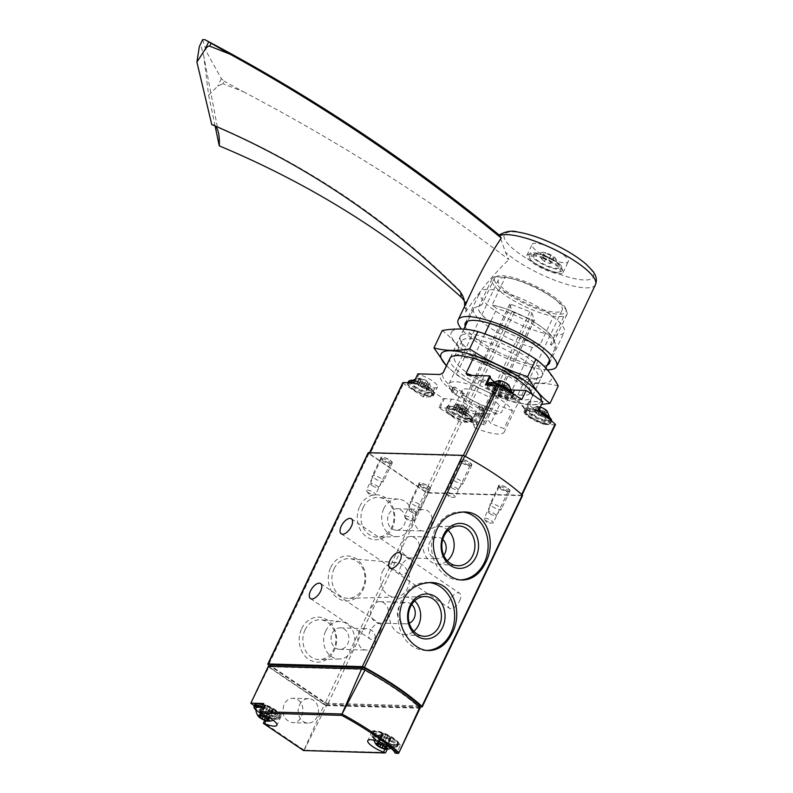 <?xml version="1.0" encoding="UTF-8"?>
<svg xmlns="http://www.w3.org/2000/svg" width="793" height="793" viewBox="0 0 793 793"><rect width="100%" height="100%" fill="white"/><g stroke="black" fill="none" stroke-linecap="round" stroke-linejoin="round"><path stroke-width="0.59" stroke-dasharray="3.96 2.97" d="M303.977 750.515L326.547 705.562A2.062 0.535 25.4 0 1 324.287 704.67L303.749 750.664M420.171 707.961A4.124 1.071 25.4 0 1 419.626 708.208L398.869 752.825L396.787 752.765L400.743 744.706L398.919 743.487L394.646 752.488M250.915 703.371L268.817 667.111A2.062 0.535 25.4 0 1 268.282 666.388M398.919 743.487A14.849 3.856 25.4 0 0 385.705 733.852A14.849 3.856 25.4 0 0 372.036 731.612A14.849 3.856 25.4 0 0 387.797 743.17L389.561 744.389L387.242 749.236M326.547 705.562L419.626 708.208M389.561 744.389L400.743 744.706M297.881 699.773C306.97 705.245 302.728 723.543 292.577 722.661C284.132 720.431 281.297 714.374 284.053 704.471C286.154 700.368 289.187 698.286 293.172 698.217L297.881 699.773M303.997 750L263.673 722.691L267.519 714.463L268.886 714.642L265.962 720.787M254.236 705.621L267.548 714.632M268.817 667.111L324.287 704.67M395.34 753.152L396.787 752.765M419.943 705.78A2.062 0.535 25.4 0 1 419.566 705.909L327.39 703.292A2.062 0.535 25.4 0 1 324.763 702.251L271.166 665.961A2.062 0.535 25.4 0 1 270.453 665.109M326.538 705.086A2.062 0.535 25.4 0 1 323.911 704.045L270.314 667.765A2.062 0.535 25.4 0 1 269.6 666.913A2.062 0.535 25.4 0 1 269.967 666.784L362.143 669.401A2.062 0.535 25.4 0 1 364.265 670.135A121.706 31.601 25.4 0 1 418.773 707.039A2.062 0.535 25.4 0 1 419.091 707.584A2.062 0.535 25.4 0 1 418.714 707.703L326.538 705.086L327.39 703.292M268.886 714.642A14.849 3.856 25.4 0 0 281.138 716.287A14.849 3.856 25.4 0 0 265.377 704.719L263.613 703.51M256.189 703.827A13.203 3.43 -154.6 0 0 262.275 710.905A13.203 3.43 -154.6 0 0 277.243 716.366A13.203 3.43 -154.6 0 0 277.272 711.797A13.203 3.43 -154.6 0 0 263.177 704.452L269.174 706.781L276.836 711.38L279.632 714.206L280.048 716.654A14.026 3.638 -154.6 0 0 262.939 704.947M394.983 744.429A13.203 3.43 -154.6 0 0 387.034 734.933A13.203 3.43 -154.6 0 0 374.346 734.576A13.203 3.43 -154.6 0 0 394.983 744.429M299.496 704.908A12.222 10.17 -88.4 0 1 308.655 698.663A12.222 10.17 -88.4 0 1 318.479 711.162A12.222 10.17 -88.4 0 1 307.962 723.097A12.222 10.17 -88.4 0 1 299.496 704.908M419.507 706.87L327.737 704.263A2.062 0.535 25.4 0 1 325.11 703.222L270.056 665.951M522.567 495.556A2.062 0.535 25.4 0 1 522.19 495.675L428.051 493.008A2.062 0.535 25.4 0 1 425.415 491.967L368.854 453.665A2.062 0.535 25.4 0 1 368.13 452.813M330.74 567.451A22.501 18.725 -88.4 0 1 363.174 566.945A22.501 18.725 -88.4 0 1 347.027 600.945A22.501 18.725 -88.4 0 1 330.74 567.451M301.687 628.631A22.501 18.725 -88.4 0 1 334.121 628.125A22.501 18.725 -88.4 0 1 317.973 662.125A22.501 18.725 -88.4 0 1 301.687 628.631M359.794 506.271A22.501 18.725 -88.4 0 1 392.218 505.756A22.501 18.725 -88.4 0 1 376.08 539.765A22.501 18.725 -88.4 0 1 359.794 506.271M459.583 600.955A9.08 4.451 -55.9 0 0 459.633 593.293A9.08 4.451 -55.9 0 0 450.86 598.318A9.08 4.451 -55.9 0 0 449.462 608.33A9.08 4.451 -55.9 0 0 459.583 600.955M380.134 631.525A9.08 4.451 -55.9 0 0 380.184 623.863A9.08 4.451 -55.9 0 0 371.411 628.889A9.08 4.451 -55.9 0 0 370.014 638.9A9.08 4.451 -55.9 0 0 380.134 631.525M410.893 566.747A9.08 4.451 -55.9 0 0 410.952 559.085A9.08 4.451 -55.9 0 0 402.17 564.11A9.08 4.451 -55.9 0 0 400.772 574.112A9.08 4.451 -55.9 0 0 410.893 566.747M470.408 465.432A6.185 1.606 -154.6 0 0 471.141 465.352A6.185 1.606 -154.6 0 0 466.631 460.961A6.185 1.606 -154.6 0 0 460.376 460.237A6.185 1.606 -154.6 0 0 464.539 463.499A6.185 1.606 -154.6 0 0 470.408 465.432M390.78 463.171A6.185 1.606 -154.6 0 0 391.514 463.092A6.185 1.606 -154.6 0 0 387.004 458.691A6.185 1.606 -154.6 0 0 380.749 457.977A6.185 1.606 -154.6 0 0 384.912 461.239A6.185 1.606 -154.6 0 0 390.78 463.171M508.521 491.234A6.185 1.606 -154.6 0 0 509.255 491.154A6.185 1.606 -154.6 0 0 504.744 486.763A6.185 1.606 -154.6 0 0 498.48 486.04A6.185 1.606 -154.6 0 0 502.643 489.301A6.185 1.606 -154.6 0 0 508.521 491.234M428.894 488.974A6.185 1.606 -154.6 0 0 429.628 488.894A6.185 1.606 -154.6 0 0 425.117 484.493A6.185 1.606 -154.6 0 0 418.853 483.78A6.185 1.606 -154.6 0 0 423.016 487.041A6.185 1.606 -154.6 0 0 428.894 488.974M255.861 708.159A11.528 2.994 -154.6 0 0 262.889 714.384A11.528 2.994 -154.6 0 0 274.665 718.428A11.528 2.994 -154.6 0 0 276.569 717.992A11.528 2.994 -154.6 0 0 272.822 713.026A11.528 2.994 -154.6 0 0 261.601 707.792M392.406 746.491A11.528 2.994 -154.6 0 0 394.309 746.054A11.528 2.994 -154.6 0 0 385.368 738.154A11.528 2.994 -154.6 0 0 373.602 736.221A11.528 2.994 -154.6 0 0 380.62 742.456A11.528 2.994 -154.6 0 0 392.406 746.491M271.503 710.508L272.762 710.548A2.062 0.535 25.4 0 1 272.366 709.933A2.062 0.535 25.4 0 1 273.119 709.854L272.326 708.922A2.062 0.535 25.4 0 1 270.185 707.465L268.143 706.494A2.062 0.535 25.4 0 1 265.635 705.72L264.386 705.691A2.062 0.535 25.4 0 1 264.783 706.305A2.062 0.535 25.4 0 1 264.029 706.375L264.812 707.316A2.062 0.535 25.4 0 1 266.963 708.764L269.005 709.745A2.062 0.535 25.4 0 1 271.503 710.508L267.489 718.973M389.244 738.57L390.493 738.61A2.062 0.535 25.4 0 1 390.097 737.996A2.062 0.535 25.4 0 1 390.85 737.916L390.067 736.984A2.062 0.535 25.4 0 1 387.916 735.527L385.884 734.556A2.062 0.535 25.4 0 1 383.376 733.783L382.127 733.753A2.062 0.535 25.4 0 1 382.523 734.368A2.062 0.535 25.4 0 1 381.77 734.437L382.553 735.379A2.062 0.535 25.4 0 1 384.704 736.826L386.736 737.807A2.062 0.535 25.4 0 1 389.244 738.57L385.22 747.036M462.418 511.981A34.04 28.32 91.6 0 0 460.792 511.881A34.04 28.32 91.6 0 0 431.521 545.098A34.04 28.32 91.6 0 0 458.86 579.921A34.04 28.32 91.6 0 0 460.604 579.911M428.924 582.528A34.04 28.32 91.6 0 0 427.298 582.419A34.04 28.32 91.6 0 0 398.027 615.636A34.04 28.32 91.6 0 0 425.365 650.468A34.04 28.32 91.6 0 0 427.11 650.448M448.134 530.368A18.764 15.612 91.6 0 0 438.351 526.542A18.764 15.612 91.6 0 0 422.937 544.86A18.764 15.612 91.6 0 0 437.28 564.021A18.764 15.612 91.6 0 0 447.272 560.75M442.762 539.478A10.725 8.921 91.6 0 0 437.567 537.277A10.725 8.921 91.6 0 0 428.349 547.745A10.725 8.921 91.6 0 0 436.963 558.718A10.725 8.921 91.6 0 0 443.733 555.308M414.64 600.906A18.764 15.612 91.6 0 0 404.856 597.079A18.764 15.612 91.6 0 0 389.442 615.398A18.764 15.612 91.6 0 0 403.786 634.559A18.764 15.612 91.6 0 0 413.777 631.287M411.716 604.514A10.725 8.921 91.6 0 0 406.64 602.422A10.725 8.921 91.6 0 0 397.412 612.89A10.725 8.921 91.6 0 0 406.026 623.863A10.725 8.921 91.6 0 0 409.277 623.229M418.238 552.483A10.725 8.921 91.6 0 0 410.794 536.514A10.725 8.921 91.6 0 0 401.575 546.982A10.725 8.921 91.6 0 0 410.189 557.965A10.725 8.921 91.6 0 0 418.238 552.483M387.301 617.618A10.725 8.921 91.6 0 0 379.867 601.659A10.725 8.921 91.6 0 0 370.638 612.127A10.725 8.921 91.6 0 0 379.262 623.1A10.725 8.921 91.6 0 0 387.301 617.618M383.762 508.7A18.764 15.612 -88.4 0 1 398.572 499.144A18.764 15.612 -88.4 0 1 412.915 518.305A18.764 15.612 -88.4 0 1 397.511 536.623A18.764 15.612 -88.4 0 1 383.842 527.543A18.764 15.612 -88.4 0 1 383.762 508.7M388.798 514.241A10.725 8.921 -88.4 0 1 396.847 508.759A10.725 8.921 -88.4 0 1 404.281 524.728A10.725 8.921 -88.4 0 1 396.232 530.21A10.725 8.921 -88.4 0 1 388.798 514.241M363.135 507.589A19.884 16.544 -88.4 0 1 378.816 497.469A19.884 16.544 -88.4 0 1 394.022 517.77A19.884 16.544 -88.4 0 1 377.696 537.178A19.884 16.544 -88.4 0 1 363.214 527.553A19.884 16.544 -88.4 0 1 363.135 507.589M325.665 631.059A18.764 15.612 -88.4 0 1 340.465 621.514A18.764 15.612 -88.4 0 1 354.818 640.675A18.764 15.612 -88.4 0 1 339.404 658.993A18.764 15.612 -88.4 0 1 325.745 649.903A18.764 15.612 -88.4 0 1 325.665 631.059M332.237 633.369A10.725 8.921 -88.4 0 1 340.276 627.887A10.725 8.921 -88.4 0 1 347.721 643.857A10.725 8.921 -88.4 0 1 339.672 649.338A10.725 8.921 -88.4 0 1 332.237 633.369M305.027 629.949A19.884 16.544 -88.4 0 1 320.719 619.839A19.884 16.544 -88.4 0 1 335.915 640.139A19.884 16.544 -88.4 0 1 319.589 659.548A19.884 16.544 -88.4 0 1 305.117 649.923A19.884 16.544 -88.4 0 1 305.027 629.949M382.573 571.376A17.258 14.363 -88.4 0 1 396.193 562.594A17.258 14.363 -88.4 0 1 409.386 580.218A17.258 14.363 -88.4 0 1 395.211 597.06A17.258 14.363 -88.4 0 1 382.642 588.703A17.258 14.363 -88.4 0 1 382.573 571.376M334.081 568.769A19.884 16.544 -88.4 0 1 349.772 558.649A19.884 16.544 -88.4 0 1 364.968 578.959A19.884 16.544 -88.4 0 1 348.642 598.358A19.884 16.544 -88.4 0 1 334.17 588.733A19.884 16.544 -88.4 0 1 334.081 568.769M431.055 525.491A10.725 8.921 91.6 0 0 423.611 509.522A10.725 8.921 91.6 0 0 414.392 519.99A10.725 8.921 91.6 0 0 423.006 530.963A10.725 8.921 91.6 0 0 431.055 525.491M374.484 644.61A10.725 8.921 91.6 0 0 367.05 628.651A10.725 8.921 91.6 0 0 357.821 639.118A10.725 8.921 91.6 0 0 366.445 650.091A10.725 8.921 91.6 0 0 374.484 644.61M427.625 489.4A5.075 1.318 -154.6 0 0 428.23 489.34A5.075 1.318 -154.6 0 0 428.547 489.103A5.075 1.318 -154.6 0 0 424.533 485.732A5.075 1.318 -154.6 0 0 419.378 484.751A5.075 1.318 -154.6 0 0 419.398 485.147A5.075 1.318 -154.6 0 0 422.808 487.824A5.075 1.318 -154.6 0 0 427.625 489.4M412.707 520.823A5.075 1.318 -154.6 0 0 412.836 520.823A5.075 1.318 -154.6 0 0 413.629 520.515A5.075 1.318 -154.6 0 0 410.794 517.77A5.075 1.318 -154.6 0 0 405.382 515.866A5.075 1.318 -154.6 0 0 404.46 516.164A5.075 1.318 -154.6 0 0 404.727 516.967A5.075 1.318 -154.6 0 0 408.375 519.474A5.075 1.318 -154.6 0 0 412.707 520.823M507.252 491.66A5.075 1.318 -154.6 0 0 507.857 491.601A5.075 1.318 -154.6 0 0 508.174 491.363A5.075 1.318 -154.6 0 0 504.16 487.992A5.075 1.318 -154.6 0 0 499.005 487.011A5.075 1.318 -154.6 0 0 499.025 487.408A5.075 1.318 -154.6 0 0 502.435 490.084A5.075 1.318 -154.6 0 0 507.252 491.66M492.334 523.083A5.075 1.318 -154.6 0 0 492.463 523.083A5.075 1.318 -154.6 0 0 493.256 522.775A5.075 1.318 -154.6 0 0 490.421 520.03A5.075 1.318 -154.6 0 0 485.009 518.126A5.075 1.318 -154.6 0 0 484.087 518.424A5.075 1.318 -154.6 0 0 484.354 519.227A5.075 1.318 -154.6 0 0 488.002 521.735A5.075 1.318 -154.6 0 0 492.334 523.083M389.512 463.598A5.075 1.318 -154.6 0 0 390.116 463.538A5.075 1.318 -154.6 0 0 390.434 463.3A5.075 1.318 -154.6 0 0 386.419 459.93A5.075 1.318 -154.6 0 0 381.274 458.949A5.075 1.318 -154.6 0 0 381.294 459.345A5.075 1.318 -154.6 0 0 384.704 462.022A5.075 1.318 -154.6 0 0 389.512 463.598M374.593 495.02A5.075 1.318 -154.6 0 0 374.732 495.02A5.075 1.318 -154.6 0 0 375.515 494.713A5.075 1.318 -154.6 0 0 372.69 491.967A5.075 1.318 -154.6 0 0 367.278 490.064A5.075 1.318 -154.6 0 0 366.356 490.361A5.075 1.318 -154.6 0 0 366.624 491.164A5.075 1.318 -154.6 0 0 370.262 493.672A5.075 1.318 -154.6 0 0 374.593 495.02M469.139 465.858A5.075 1.318 -154.6 0 0 469.743 465.798A5.075 1.318 -154.6 0 0 470.061 465.56A5.075 1.318 -154.6 0 0 466.046 462.19A5.075 1.318 -154.6 0 0 460.902 461.209A5.075 1.318 -154.6 0 0 460.911 461.605A5.075 1.318 -154.6 0 0 464.331 464.282A5.075 1.318 -154.6 0 0 469.139 465.858M454.22 497.28A5.075 1.318 -154.6 0 0 454.359 497.28A5.075 1.318 -154.6 0 0 455.142 496.973A5.075 1.318 -154.6 0 0 452.317 494.227A5.075 1.318 -154.6 0 0 446.905 492.324A5.075 1.318 -154.6 0 0 445.983 492.622A5.075 1.318 -154.6 0 0 446.241 493.424A5.075 1.318 -154.6 0 0 449.889 495.932A5.075 1.318 -154.6 0 0 454.22 497.28M464.361 393.457L462.963 393.417A4.124 1.071 25.4 0 1 457.7 391.336L454.419 389.125A4.124 1.071 25.4 0 1 452.981 387.42A4.124 1.071 25.4 0 1 453.735 387.172L455.132 387.212A45.379 11.786 25.4 0 0 464.361 393.457L463.499 395.261L461.258 397.015A4.124 1.071 25.4 0 1 455.985 394.934L452.714 392.723A4.124 1.071 25.4 0 1 451.276 391.018A4.124 1.071 25.4 0 1 452.02 390.771L454.27 389.006A45.379 11.786 -154.6 0 1 442.811 373.374A45.379 11.786 -154.6 0 1 443.198 372.76M452.268 390.78A47.441 12.321 25.4 0 1 440.006 374.494M455.132 387.212L454.27 389.006M565.746 308.745A39.402 10.23 -154.6 0 0 534.68 285.708A39.402 10.23 -154.6 0 0 497.191 276.192A39.402 10.23 -154.6 0 0 508.442 294.332A39.402 10.23 -154.6 0 0 548.498 312.571A39.402 10.23 -154.6 0 0 565.746 308.745L566.747 311.262A41.464 10.765 -154.6 0 1 566.886 314.534A41.464 10.765 -154.6 0 1 563.714 316.645L553.514 316.357L540.231 344.34L532.321 347.473A45.379 11.786 -154.6 0 1 490.421 328.005A45.379 11.786 -154.6 0 1 473.58 308.576A45.379 11.786 -154.6 0 1 473.966 307.962L467.701 321.165M463.905 329.164L450.374 357.643M532.321 347.473L501.553 412.271L498.361 414.005L476.236 413.381L475.582 412.826A14.849 3.856 25.4 0 1 475.582 412.826A14.849 3.856 25.4 0 0 467.315 404.727A14.849 3.856 25.4 0 0 451.475 399.157L443.218 398.532L427.734 388.055L434.802 387.866A14.849 3.856 25.4 0 0 437.498 386.984A14.849 3.856 25.4 0 0 418.863 374.425L417.871 373.87M463.499 395.261A45.379 11.786 -154.6 0 0 501.553 412.271M461.496 397.025A47.441 12.321 -154.6 0 0 498.361 414.005M566.747 311.262A41.464 10.765 -154.6 0 0 542.888 291.566A41.464 10.765 -154.6 0 0 505.359 277.144L492.066 305.127L496.834 308.616L489.806 323.405M563.714 316.645L550.421 344.628A41.464 10.765 -154.6 0 0 553.603 342.517A41.464 10.765 -154.6 0 0 534.264 322.255A41.464 10.765 -154.6 0 0 492.066 305.127M553.573 339.295L555.417 343.934A45.379 11.786 -154.6 0 1 555.566 347.512A45.379 11.786 -154.6 0 1 555.189 348.127L550.729 344.638A41.583 10.795 -154.6 0 0 553.573 339.295A41.583 10.795 -154.6 0 0 529.873 319.658A41.583 10.795 -154.6 0 0 492.364 305.127M555.417 343.934A45.379 11.786 -154.6 0 0 496.834 308.616M484.82 333.903L473.243 358.297M555.189 348.127L524.411 412.925A45.379 11.786 -154.6 0 0 524.797 412.31A45.379 11.786 -154.6 0 0 524.649 408.732A45.379 11.786 -154.6 0 0 472.37 375.416M467.543 375.277A47.441 12.321 25.4 0 1 525.65 411.25A47.441 12.321 25.4 0 1 525.898 414.789L524.411 412.925M413.599 382.86L414.59 383.425A14.849 3.856 25.4 0 1 433.226 395.975A14.849 3.856 25.4 0 1 430.53 396.867L423.462 397.045L403.508 383.544A2.062 0.535 25.4 0 1 402.794 382.692M370.014 454.082A2.062 0.535 25.4 0 1 369.3 453.229A2.062 0.535 25.4 0 1 369.677 453.11L463.211 455.767A2.062 0.535 25.4 0 1 465.313 456.481A122.528 31.809 25.4 0 1 521.635 494.614A2.062 0.535 25.4 0 1 521.943 495.149A2.062 0.535 25.4 0 1 521.566 495.278L428.032 492.622A2.062 0.535 25.4 0 1 425.395 491.581L370.014 454.082L403.508 383.544M473.966 307.962L481.876 304.829L495.159 276.846L505.359 277.144M481.212 304.928L481.569 304.819A41.583 10.795 -154.6 0 0 481.212 304.928A41.583 10.795 -154.6 0 0 493.444 324.327A41.583 10.795 -154.6 0 0 539.924 344.331M555.437 424.612A2.062 0.535 25.4 0 1 555.06 424.731L543.76 424.414L548.032 415.413L525.898 414.789M476.236 413.381L471.964 422.372L461.526 422.074A2.062 0.535 25.4 0 1 458.889 421.033L438.945 407.533L443.218 398.532M551.264 419.894A13.203 3.43 -154.6 0 1 544.781 420.558A13.203 3.43 -154.6 0 1 531.934 414.59A13.203 3.43 -154.6 0 1 527.771 408.682A13.203 3.43 -154.6 0 1 538.546 410.734L526.83 410.417A14.849 3.856 25.4 0 0 524.133 411.299A14.849 3.856 25.4 0 0 542.769 423.858L547.041 414.858A14.849 3.856 25.4 0 1 528.406 402.299A14.849 3.856 25.4 0 1 531.102 401.417L542.808 401.754M547.041 414.858L548.032 415.413M511.237 389.67A14.849 3.856 25.4 0 1 494.118 381.671M474.739 427.814A35.269 9.159 -154.6 0 0 504.308 431.907A35.269 9.159 -154.6 0 0 503.981 428.646L490.718 423.403A20.628 5.353 25.4 0 0 471.429 410.457A20.628 5.353 25.4 0 0 453.804 407.929A20.628 5.353 25.4 0 0 473.005 422.907L474.739 427.814L483.195 410.001A35.269 9.159 25.4 0 1 461.338 398.403A35.269 9.159 25.4 0 1 449.036 383.832A35.269 9.159 25.4 0 1 479.844 388.441A35.269 9.159 25.4 0 1 512.437 410.833L503.981 428.646M510.722 294.391A35.269 9.159 -154.6 0 0 542.69 309.637A35.269 9.159 -154.6 0 0 562.158 310.083A35.269 9.159 -154.6 0 0 534.214 286.679A35.269 9.159 -154.6 0 0 498.42 279.82A35.269 9.159 -154.6 0 0 510.722 294.391M469.724 462.517A6.185 1.606 25.4 0 1 471.875 465.075A6.185 1.606 25.4 0 1 468.465 464.995A6.185 1.606 25.4 0 1 462.854 462.319A6.185 1.606 25.4 0 1 460.693 459.762A6.185 1.606 25.4 0 1 464.113 459.841A6.185 1.606 25.4 0 1 469.724 462.517M390.097 460.257A6.185 1.606 25.4 0 1 392.248 462.815A6.185 1.606 25.4 0 1 388.838 462.735A6.185 1.606 25.4 0 1 383.227 460.059A6.185 1.606 25.4 0 1 381.066 457.502A6.185 1.606 25.4 0 1 384.486 457.581A6.185 1.606 25.4 0 1 390.097 460.257M507.827 488.319A6.185 1.606 25.4 0 1 509.988 490.877A6.185 1.606 25.4 0 1 506.568 490.798A6.185 1.606 25.4 0 1 500.968 488.121A6.185 1.606 25.4 0 1 498.807 485.564A6.185 1.606 25.4 0 1 502.217 485.643A6.185 1.606 25.4 0 1 507.827 488.319M428.2 486.059A6.185 1.606 25.4 0 1 430.361 488.617A6.185 1.606 25.4 0 1 426.941 488.538A6.185 1.606 25.4 0 1 421.341 485.861A6.185 1.606 25.4 0 1 419.18 483.304A6.185 1.606 25.4 0 1 422.6 483.383A6.185 1.606 25.4 0 1 428.2 486.059M495.159 276.846A41.464 10.765 -154.6 0 0 494.604 277.005A41.464 10.765 -154.6 0 0 491.977 278.967A41.464 10.765 -154.6 0 0 506.44 296.096A41.464 10.765 -154.6 0 0 553.514 316.357M481.876 304.829A41.464 10.765 -154.6 0 0 478.694 306.95A41.464 10.765 -154.6 0 0 498.034 327.202A41.464 10.765 -154.6 0 0 540.231 344.34M473.005 422.907L481.46 405.084L483.195 410.001M512.437 410.833L499.184 405.59L490.718 423.403M481.46 405.084A20.628 5.353 25.4 0 1 462.269 390.116A20.628 5.353 25.4 0 1 479.894 392.644A20.628 5.353 25.4 0 1 499.184 405.59M485.405 384.902L486.05 385.448L486.297 384.932L486.05 385.448A14.849 3.856 25.4 0 0 486.02 385.497L490.292 376.497M521.863 399.454L510.157 399.127A14.849 3.856 25.4 0 1 494.317 393.556A14.849 3.856 25.4 0 1 486.02 385.497M492.463 391.673A13.203 3.43 -154.6 0 0 511.693 397.571A13.203 3.43 -154.6 0 0 495.189 386.399A13.203 3.43 -154.6 0 0 492.463 391.673M542.769 423.858L543.76 424.414M530.567 417.475A13.203 3.43 -154.6 0 0 549.807 423.373A13.203 3.43 -154.6 0 0 533.302 412.201A13.203 3.43 -154.6 0 0 530.567 417.475M412.836 389.413A13.203 3.43 -154.6 0 0 432.066 395.31A13.203 3.43 -154.6 0 0 415.562 384.139A13.203 3.43 -154.6 0 0 412.836 389.413M471.964 422.372L471.31 421.826L475.582 412.826L471.339 421.777A14.849 3.856 25.4 0 1 471.31 421.826L475.582 412.836M450.939 415.215A13.203 3.43 -154.6 0 0 470.18 421.113A13.203 3.43 -154.6 0 0 453.675 409.941A13.203 3.43 -154.6 0 0 450.939 415.215M471.339 421.777A14.849 3.856 25.4 0 0 463.043 413.728A14.849 3.856 25.4 0 0 447.202 408.157L438.945 407.533M458.741 407.047A6.225 1.616 -154.6 0 0 465.57 410.04A6.225 1.616 -154.6 0 0 467.503 408.831A6.225 1.616 -154.6 0 0 462.884 405.679A6.225 1.616 -154.6 0 0 457.531 404.093A6.225 1.616 -154.6 0 0 458.741 407.047M457.918 404.777A2.022 0.525 -154.6 0 0 459.563 404.985A2.022 0.525 -154.6 0 0 459.553 404.826L461.437 405.401A2.022 0.525 -154.6 0 0 464.093 406.67L465.719 407.771A2.022 0.525 -154.6 0 0 465.57 407.87A2.022 0.525 -154.6 0 0 466.74 408.99L467.404 409.624L466.472 409.505A2.022 0.525 -154.6 0 0 464.827 409.297A2.022 0.525 -154.6 0 0 464.837 409.466L462.953 408.881A2.022 0.525 -154.6 0 0 460.297 407.612L458.671 406.512A2.022 0.525 -154.6 0 0 458.82 406.412A2.022 0.525 -154.6 0 0 457.65 405.292L456.986 404.658L457.918 404.777L455.697 409.456A2.022 0.525 25.4 0 0 457.343 409.664L459.563 404.985M453.229 412.36A11.548 3.003 -154.6 0 0 464.202 417.505A11.548 3.003 -154.6 0 0 470.14 417.177A11.548 3.003 -154.6 0 0 460.921 409.832A11.548 3.003 -154.6 0 0 449.393 407.324A11.548 3.003 -154.6 0 0 453.229 412.36M540.301 407.027A6.225 1.616 -154.6 0 0 537.158 406.363A6.225 1.616 -154.6 0 0 538.368 409.307A6.225 1.616 -154.6 0 0 545.197 412.301A6.225 1.616 -154.6 0 0 547.13 411.091M537.545 407.037A2.022 0.525 -154.6 0 0 539.19 407.245A2.022 0.525 -154.6 0 0 539.181 407.087L541.064 407.661A2.022 0.525 -154.6 0 0 543.72 408.93L545.346 410.031A2.022 0.525 -154.6 0 0 545.197 410.13A2.022 0.525 -154.6 0 0 546.367 411.25L547.031 411.894L546.099 411.765A2.022 0.525 -154.6 0 0 544.454 411.557A2.022 0.525 -154.6 0 0 544.464 411.726L542.571 411.141A2.022 0.525 -154.6 0 0 539.924 409.872L538.298 408.782A2.022 0.525 -154.6 0 0 538.447 408.673A2.022 0.525 -154.6 0 0 537.277 407.552L536.613 406.918L537.545 407.037L535.325 411.716A2.022 0.525 25.4 0 0 536.96 411.924L539.19 407.245M532.856 414.62A11.548 3.003 -154.6 0 0 543.829 419.765A11.548 3.003 -154.6 0 0 549.767 419.447A11.548 3.003 -154.6 0 0 540.548 412.092A11.548 3.003 -154.6 0 0 529.02 409.584A11.548 3.003 -154.6 0 0 532.856 414.62M420.627 381.245A6.225 1.616 -154.6 0 0 427.467 384.238A6.225 1.616 -154.6 0 0 429.39 383.029A6.225 1.616 -154.6 0 0 424.78 379.877A6.225 1.616 -154.6 0 0 419.428 378.291A6.225 1.616 -154.6 0 0 420.627 381.245M419.814 378.975A2.022 0.525 -154.6 0 0 421.45 379.183A2.022 0.525 -154.6 0 0 421.44 379.024L423.333 379.599A2.022 0.525 -154.6 0 0 425.99 380.868L427.605 381.968A2.022 0.525 -154.6 0 0 427.457 382.067A2.022 0.525 -154.6 0 0 428.626 383.188L429.3 383.822L428.359 383.703A2.022 0.525 -154.6 0 0 426.723 383.495A2.022 0.525 -154.6 0 0 426.733 383.663L424.84 383.078A2.022 0.525 -154.6 0 0 422.183 381.81L420.568 380.709A2.022 0.525 -154.6 0 0 420.716 380.61A2.022 0.525 -154.6 0 0 419.537 379.49L418.873 378.856L419.814 378.975L417.584 383.653A2.022 0.525 25.4 0 0 419.229 383.862L421.45 379.183M415.116 386.558A11.548 3.003 -154.6 0 0 426.089 391.702A11.548 3.003 -154.6 0 0 432.036 391.375A11.548 3.003 -154.6 0 0 422.808 384.03A11.548 3.003 -154.6 0 0 411.28 381.522A11.548 3.003 -154.6 0 0 415.116 386.558M499.055 380.561A6.225 1.616 -154.6 0 0 500.254 383.505A6.225 1.616 -154.6 0 0 507.094 386.498A6.225 1.616 -154.6 0 0 509.017 385.289M499.441 381.235A2.022 0.525 -154.6 0 0 501.077 381.443A2.022 0.525 -154.6 0 0 501.067 381.284L502.96 381.859A2.022 0.525 -154.6 0 0 505.607 383.128L507.233 384.228A2.022 0.525 -154.6 0 0 507.084 384.327A2.022 0.525 -154.6 0 0 508.254 385.448L508.928 386.092L507.986 385.963A2.022 0.525 -154.6 0 0 506.35 385.755A2.022 0.525 -154.6 0 0 506.36 385.923L504.467 385.339A2.022 0.525 -154.6 0 0 501.81 384.07L500.195 382.979A2.022 0.525 -154.6 0 0 500.333 382.87A2.022 0.525 -154.6 0 0 499.164 381.75L498.5 381.116L499.441 381.235L497.211 385.913A2.022 0.525 25.4 0 0 498.856 386.122L501.077 381.443M494.743 388.818A11.548 3.003 -154.6 0 0 505.716 393.962A11.548 3.003 -154.6 0 0 511.663 393.645A11.548 3.003 -154.6 0 0 502.435 386.29A11.548 3.003 -154.6 0 0 490.907 383.782A11.548 3.003 -154.6 0 0 494.743 388.818M455.697 409.456L454.766 409.337L455.43 409.971A2.022 0.525 25.4 0 1 456.599 411.091A2.022 0.525 25.4 0 1 456.451 411.19L458.076 412.291A2.022 0.525 25.4 0 1 460.723 413.559L462.616 414.144A2.022 0.525 25.4 0 1 462.606 413.976A2.022 0.525 25.4 0 1 464.252 414.184L465.184 414.303L464.52 413.668A2.022 0.525 25.4 0 1 463.35 412.548A2.022 0.525 25.4 0 1 463.499 412.449L461.873 411.349A2.022 0.525 25.4 0 1 459.216 410.08L457.333 409.505A2.022 0.525 25.4 0 1 457.343 409.664M497.211 385.913L496.279 385.794L496.943 386.429A2.022 0.525 25.4 0 1 498.113 387.549A2.022 0.525 25.4 0 1 497.964 387.658L499.59 388.748A2.022 0.525 25.4 0 1 502.247 390.017L504.14 390.602A2.022 0.525 25.4 0 1 504.13 390.434A2.022 0.525 25.4 0 1 505.765 390.642L506.707 390.771L506.033 390.126A2.022 0.525 25.4 0 1 504.863 389.006A2.022 0.525 25.4 0 1 505.012 388.907L503.386 387.807A2.022 0.525 25.4 0 1 500.74 386.538L498.847 385.963A2.022 0.525 25.4 0 1 498.856 386.122M417.584 383.653L416.652 383.534L417.316 384.169A2.022 0.525 25.4 0 1 418.486 385.289A2.022 0.525 25.4 0 1 418.347 385.388L419.963 386.488A2.022 0.525 25.4 0 1 422.619 387.757L424.513 388.342A2.022 0.525 25.4 0 1 424.503 388.173A2.022 0.525 25.4 0 1 426.138 388.382L427.08 388.501L426.406 387.866A2.022 0.525 25.4 0 1 425.236 386.746A2.022 0.525 25.4 0 1 425.385 386.647L423.759 385.547A2.022 0.525 25.4 0 1 421.113 384.278L419.219 383.703A2.022 0.525 25.4 0 1 419.229 383.862M535.325 411.716L534.383 411.597L535.057 412.231A2.022 0.525 25.4 0 1 536.227 413.351A2.022 0.525 25.4 0 1 536.078 413.46L537.704 414.551A2.022 0.525 25.4 0 1 540.35 415.819L542.243 416.404A2.022 0.525 25.4 0 1 542.234 416.236A2.022 0.525 25.4 0 1 543.879 416.444L544.811 416.573L544.147 415.928A2.022 0.525 25.4 0 1 542.977 414.808A2.022 0.525 25.4 0 1 543.126 414.709L541.5 413.609A2.022 0.525 25.4 0 1 538.843 412.34L536.96 411.765A2.022 0.525 25.4 0 1 536.96 411.924M412.618 504.219A6.185 1.606 -154.6 0 0 421.589 507.064A6.185 1.606 -154.6 0 0 421.648 506.965A6.185 1.606 -154.6 0 0 416.741 502.861A6.185 1.606 -154.6 0 0 410.467 501.662A6.185 1.606 -154.6 0 0 410.427 501.761A6.185 1.606 -154.6 0 0 412.618 504.219M410.348 511.445A4.124 1.071 -154.6 0 0 416.325 513.339A4.124 1.071 -154.6 0 0 413.094 510.543A4.124 1.071 -154.6 0 0 408.891 509.81A4.124 1.071 -154.6 0 0 410.348 511.445M492.245 506.479A6.185 1.606 -154.6 0 0 501.216 509.324A6.185 1.606 -154.6 0 0 501.275 509.225A6.185 1.606 -154.6 0 0 496.368 505.121A6.185 1.606 -154.6 0 0 490.094 503.922A6.185 1.606 -154.6 0 0 490.054 504.021A6.185 1.606 -154.6 0 0 492.245 506.479M489.975 513.705A4.124 1.071 -154.6 0 0 495.952 515.609A4.124 1.071 -154.6 0 0 492.721 512.803A4.124 1.071 -154.6 0 0 488.518 512.07A4.124 1.071 -154.6 0 0 489.975 513.705M374.514 478.417A6.185 1.606 -154.6 0 0 383.475 481.262A6.185 1.606 -154.6 0 0 383.534 481.163A6.185 1.606 -154.6 0 0 378.638 477.059A6.185 1.606 -154.6 0 0 372.353 475.859A6.185 1.606 -154.6 0 0 372.323 475.959A6.185 1.606 -154.6 0 0 374.514 478.417M372.234 485.643A4.124 1.071 -154.6 0 0 378.211 487.536A4.124 1.071 -154.6 0 0 374.99 484.741A4.124 1.071 -154.6 0 0 370.777 484.008A4.124 1.071 -154.6 0 0 372.234 485.643M454.141 480.677A6.185 1.606 -154.6 0 0 463.102 483.522A6.185 1.606 -154.6 0 0 463.162 483.423A6.185 1.606 -154.6 0 0 458.265 479.319A6.185 1.606 -154.6 0 0 451.98 478.12A6.185 1.606 -154.6 0 0 451.951 478.219A6.185 1.606 -154.6 0 0 454.141 480.677M451.861 487.903A4.124 1.071 -154.6 0 0 457.839 489.806A4.124 1.071 -154.6 0 0 454.617 487.001A4.124 1.071 -154.6 0 0 450.404 486.268A4.124 1.071 -154.6 0 0 451.861 487.903M516.58 296.641A46.618 12.103 25.4 0 1 564.2 332.217A46.618 12.103 25.4 0 1 516.897 323.157A46.618 12.103 25.4 0 1 479.973 292.23A46.618 12.103 25.4 0 1 516.58 296.641M532.034 313.195L534.472 320.085A2.062 0.535 25.4 0 1 534.472 320.233A2.062 0.535 25.4 0 1 532.856 320.045L514.241 312.69A2.062 0.535 25.4 0 1 512.139 311.262L509.701 304.363A2.062 0.535 25.4 0 1 509.701 304.215A2.062 0.535 25.4 0 1 511.316 304.413L529.932 311.768A2.062 0.535 25.4 0 1 532.034 313.195L482.392 417.742L484.83 424.642A2.062 0.535 25.4 0 1 484.83 424.79A2.062 0.535 25.4 0 1 483.215 424.592L475.77 421.648L482.6 407.255L478.883 405.778L472.043 420.181L464.599 417.237A2.062 0.535 25.4 0 1 462.488 415.81L460.059 408.91A2.062 0.535 25.4 0 1 460.049 408.762A2.062 0.535 25.4 0 1 461.675 408.96L480.29 416.315A2.062 0.535 25.4 0 1 482.392 417.742M202.631 39.65L206.666 52.199L221.346 78.596L224.161 81.213L222.992 83.681L243.292 91.701L224.161 81.213M243.292 91.701A1856.502 1473.582 -177.4 0 1 508.858 259.549L505.498 252.273L499.63 235.65M552.552 259.737A20.013 5.194 -154.6 0 0 568.264 261.631A20.013 5.194 -154.6 0 0 547.824 246.355A20.013 5.194 -154.6 0 0 532.113 244.462A20.013 5.194 -154.6 0 0 552.552 259.737M547.2 365.147A46.618 12.103 25.4 0 1 502.197 354.114A46.618 12.103 25.4 0 1 465.204 326.21M547.358 369.796A54.459 14.135 25.4 0 1 501.335 355.948A54.459 14.135 25.4 0 1 461.506 329.036M464.292 301.013A20.628 16.375 -177.4 0 1 466.254 308.636A20.628 16.375 -177.4 0 1 465.63 312.085C466.066 308.19 465.62 306.95 464.311 308.368L474.045 286.451M465.63 312.085C479.081 291.844 493.484 274.328 508.858 259.549M542.62 257.309A20.013 5.194 25.4 0 1 563.06 272.584A20.013 5.194 25.4 0 1 542.759 268.688A20.013 5.194 25.4 0 1 526.909 255.415A20.013 5.194 25.4 0 1 542.62 257.309M542.987 258.34A16.911 4.391 25.4 0 1 559.204 272.049A16.911 4.391 25.4 0 1 532.767 261.601A16.911 4.391 25.4 0 1 542.987 258.34M544.603 256.159A14.849 3.856 25.4 0 1 559.828 266.676A14.849 3.856 25.4 0 1 544.702 264.604A14.849 3.856 25.4 0 1 533.53 254.186A14.849 3.856 25.4 0 1 544.603 256.159M547.824 253.463A7.841 2.032 25.4 0 1 555.07 257.804A7.841 2.032 25.4 0 1 552.79 259.688A7.841 2.032 25.4 0 1 543.393 255.227A7.841 2.032 25.4 0 1 543.413 252.273A7.841 2.032 25.4 0 1 547.824 253.463M552.037 258.865L554.119 258.201L550.828 255.415L545.445 253.294L543.374 253.958L546.664 256.744L552.037 258.865L549.817 263.544L544.444 261.422L546.664 256.744M544.444 261.422L541.153 258.637L543.374 253.958M541.153 258.637L543.225 257.973L545.445 253.294M543.225 257.973L548.597 260.094L550.828 255.415M548.597 260.094L551.898 262.88L554.119 258.201M551.898 262.88L549.817 263.544M464.559 306.425A20.628 19.964 95.1 0 1 464.311 308.368M211.761 124.58A94.892 22.918 -68.4 0 1 213.495 125.007C306.514 164.657 388.58 219.82 459.692 290.496A31.631 7.643 -68.4 0 1 460.683 292.478M215.101 126.037L208.609 95.19L203.761 56.006L201.343 46.956L199.33 46.599M208.609 95.19L217.788 86.1L222.992 83.681M472.043 420.181L473.5 424.314L480.34 409.922L478.883 405.778M475.77 421.648L477.227 425.791L473.5 424.314M477.227 425.791L484.067 411.389L482.6 407.255M484.067 411.389L480.34 409.922M541.213 400.594A55.282 14.353 25.4 0 1 530.884 404.737A55.282 14.353 25.4 0 1 446.469 365.662M532.063 394.299A45.379 11.786 25.4 0 1 523.737 399.9A45.379 11.786 25.4 0 1 476.494 383.534A45.379 11.786 25.4 0 1 449.76 358.951M446.409 365.791L456.322 374.603C474.402 386.498 493.742 395.737 514.35 402.319L531.221 404.846L541.53 404.46M451.356 332.307A55.282 14.353 25.4 0 1 520.525 349.981A55.282 14.353 25.4 0 1 541.133 383.148A55.282 14.353 25.4 0 1 481.946 362.282A55.282 14.353 25.4 0 1 451.356 332.307M558.262 385.963C547.785 382.979 535.89 382.642 522.597 384.952C504.507 373.057 485.167 363.818 464.569 357.227C458.374 345.679 450.92 336.777 442.207 330.522M533.986 378.311A45.379 11.786 25.4 0 1 490.907 364.156A45.379 11.786 25.4 0 1 460.396 340.247A45.379 11.786 25.4 0 1 506.291 345.49A45.379 11.786 25.4 0 1 539.359 377.746A45.379 11.786 25.4 0 1 533.986 378.311M522.706 395.34A42.029 10.914 25.4 0 1 477.862 379.569A42.029 10.914 25.4 0 1 454.399 356.781A42.029 10.914 25.4 0 1 457.055 354.788A42.029 10.914 25.4 0 1 497.052 364.949A42.029 10.914 25.4 0 1 530.2 389.522A42.029 10.914 25.4 0 1 530.339 392.832A42.029 10.914 25.4 0 1 522.706 395.34M530.18 379.589A42.029 10.914 25.4 0 1 490.282 366.485A42.029 10.914 25.4 0 1 462.022 344.34A42.029 10.914 25.4 0 1 461.883 341.03A42.029 10.914 25.4 0 1 504.526 349.198A42.029 10.914 25.4 0 1 537.823 377.081A42.029 10.914 25.4 0 1 535.166 379.074A42.029 10.914 25.4 0 1 530.18 379.589M464.569 357.227L456.322 374.603M522.597 384.952L514.35 402.319M385.695 752.448L304.373 750.138M323.911 704.045L324.763 702.251M418.714 707.703L419.566 705.909M418.773 707.039L419.051 706.464M270.314 667.765L271.166 665.961M265.377 704.719L261.105 713.72M387.797 743.17L384.952 749.167M425.415 491.967L325.11 703.222M428.051 493.008L327.737 704.263M368.854 453.665L268.54 664.921M522.19 495.675L421.886 706.94M254.702 704.62A14.026 3.638 -154.6 0 0 262.533 712.223A14.026 3.638 -154.6 0 0 277.5 717.487A14.026 3.638 -154.6 0 0 280.048 716.654L279.364 718.091A14.026 3.638 -154.6 0 0 262.255 706.385M254.018 706.057A14.026 3.638 -154.6 0 0 261.849 713.66A14.026 3.638 -154.6 0 0 276.816 718.924A14.026 3.638 -154.6 0 0 279.364 718.091C279.523 718.726 278.462 719.152 276.202 719.35L264.892 715.93L255.911 710.201M255.901 710.092A13.203 3.43 -154.6 0 0 275.875 719.241A13.203 3.43 -154.6 0 0 275.905 714.681A13.203 3.43 -154.6 0 0 261.819 707.326M395.231 745.549A14.026 3.638 -154.6 0 0 397.789 744.716A14.026 3.638 -154.6 0 0 386.677 735.408A14.026 3.638 -154.6 0 0 372.442 732.682A14.026 3.638 -154.6 0 0 380.273 740.285A14.026 3.638 -154.6 0 0 395.231 745.549M394.547 746.996A14.026 3.638 -154.6 0 0 397.105 746.154A14.026 3.638 -154.6 0 0 385.993 736.846A14.026 3.638 -154.6 0 0 371.758 734.12A14.026 3.638 -154.6 0 0 379.589 741.733A14.026 3.638 -154.6 0 0 394.547 746.996M393.615 747.313A13.203 3.43 -154.6 0 0 385.666 737.817A13.203 3.43 -154.6 0 0 372.988 737.45A13.203 3.43 -154.6 0 0 393.615 747.313M269.005 709.745L265.348 717.447M272.762 710.548L267.975 720.619M273.119 709.854L268.52 719.538M272.326 708.922L267.548 718.993M270.185 707.465L265.397 717.546M268.143 706.494L263.355 716.565M265.635 705.72L260.857 715.801M264.386 705.691L259.787 715.375M264.029 706.375L259.252 716.456M264.812 707.316L260.798 715.772M266.963 708.764L263.246 716.594M386.736 737.807L383.078 745.509M390.493 738.61L385.705 748.681M390.85 737.916L386.25 747.601M390.067 736.984L385.279 747.056M387.916 735.527L383.128 745.608M385.884 734.556L381.096 744.627M383.376 733.783L378.588 743.864M382.127 733.753L377.527 743.438M381.77 734.437L376.982 744.518M382.553 735.379L378.539 743.834M384.704 736.826L380.987 744.657M555.06 424.731L521.566 495.278M461.526 422.074L428.032 492.622M458.889 421.033L425.395 491.581M423.462 397.045L427.734 388.055M510.157 399.127L512.982 393.169M526.83 410.417L531.102 401.417M423.323 396.659L427.596 387.658M414.59 383.425L418.863 374.425M430.53 396.867L434.802 387.866M439.996 407.949L444.268 398.948M447.202 408.157L451.475 399.157M453.735 387.172L452.02 390.771M462.963 393.417L461.258 397.015M457.7 391.336L455.985 394.934M454.419 389.125L452.714 392.723M452.307 412.33A13.203 3.43 -154.6 0 0 471.548 418.228A13.203 3.43 -154.6 0 0 455.043 407.057A13.203 3.43 -154.6 0 0 452.307 412.33M451.514 413.044A14.026 3.638 -154.6 0 0 464.222 419.101A14.026 3.638 -154.6 0 0 471.964 419.279A14.026 3.638 -154.6 0 0 460.852 409.971A14.026 3.638 -154.6 0 0 446.618 407.245A14.026 3.638 -154.6 0 0 451.514 413.044M450.83 414.481A14.026 3.638 -154.6 0 0 463.538 420.538A14.026 3.638 -154.6 0 0 471.28 420.716A14.026 3.638 -154.6 0 0 460.168 411.408A14.026 3.638 -154.6 0 0 445.934 408.682A14.026 3.638 -154.6 0 0 450.83 414.481M540.707 412.34A14.026 3.638 -154.6 0 0 526.245 409.505A14.026 3.638 -154.6 0 0 531.141 415.304A14.026 3.638 -154.6 0 0 543.849 421.361A14.026 3.638 -154.6 0 0 551.591 421.539A14.026 3.638 -154.6 0 0 551.68 421.053M530.458 416.741A14.026 3.638 -154.6 0 0 543.165 422.798A14.026 3.638 -154.6 0 0 550.907 422.976A14.026 3.638 -154.6 0 0 539.795 413.668A14.026 3.638 -154.6 0 0 525.561 410.943A14.026 3.638 -154.6 0 0 530.458 416.741M409.991 380.65A13.203 3.43 -154.6 0 0 414.204 386.528A13.203 3.43 -154.6 0 0 430.252 393.13A13.203 3.43 -154.6 0 0 430.629 388.253A13.203 3.43 -154.6 0 0 414.65 380.65M408.514 381.443A14.026 3.638 -154.6 0 0 413.401 387.242A14.026 3.638 -154.6 0 0 426.109 393.298A14.026 3.638 -154.6 0 0 433.85 393.477A14.026 3.638 -154.6 0 0 428.051 387.083A14.026 3.638 -154.6 0 0 414.432 381.116M407.939 382.702A14.026 3.638 -154.6 0 0 407.83 382.88A14.026 3.638 -154.6 0 0 412.717 388.679A14.026 3.638 -154.6 0 0 425.425 394.736A14.026 3.638 -154.6 0 0 433.166 394.914A14.026 3.638 -154.6 0 0 427.368 388.52A14.026 3.638 -154.6 0 0 413.748 382.553M489.618 382.91A13.203 3.43 -154.6 0 0 493.831 388.788A13.203 3.43 -154.6 0 0 506.668 394.755A13.203 3.43 -154.6 0 0 513.16 394.091M488.131 383.703A14.026 3.638 -154.6 0 0 493.028 389.502A14.026 3.638 -154.6 0 0 505.736 395.558A14.026 3.638 -154.6 0 0 513.477 395.737A14.026 3.638 -154.6 0 0 513.17 394.121M513.567 394.349L512.793 397.174L510.633 398.403L506.677 398.017L492.334 391.633C483.819 384.496 488.528 387.073 487.457 385.14L487.536 384.962A14.026 3.638 -154.6 0 0 487.457 385.14A14.026 3.638 -154.6 0 0 492.344 390.939A14.026 3.638 -154.6 0 0 505.052 396.996A14.026 3.638 -154.6 0 0 512.793 397.174A14.026 3.638 -154.6 0 0 507.609 391.187A14.026 3.638 -154.6 0 0 494.693 385.17M457.333 409.505L459.553 404.826M455.43 409.971L457.65 405.292M456.451 411.19L458.671 406.512M458.076 412.291L460.297 407.612M460.723 413.559L462.953 408.881M462.616 414.144L464.837 409.466M464.252 414.184L466.472 409.505M464.52 413.668L466.74 408.99M463.499 412.449L465.719 407.771M461.873 411.349L464.093 406.67M459.216 410.08L461.437 405.401M498.847 385.963L501.067 381.284M496.943 386.429L499.164 381.75M497.964 387.658L500.195 382.979M499.59 388.748L501.81 384.07M502.247 390.017L504.467 385.339M504.14 390.602L506.36 385.923M505.765 390.642L507.986 385.963M506.033 390.126L508.254 385.448M505.012 388.907L507.233 384.228M503.386 387.807L505.607 383.128M500.74 386.538L502.96 381.859M419.219 383.703L421.44 379.024M417.316 384.169L419.537 379.49M418.347 385.388L420.568 380.709M419.963 386.488L422.183 381.81M422.619 387.757L424.84 383.078M424.513 388.342L426.733 383.663M426.138 388.382L428.359 383.703M426.406 387.866L428.626 383.188M425.385 386.647L427.605 381.968M423.759 385.547L425.99 380.868M421.113 384.278L423.333 379.599M536.96 411.765L539.181 407.087M535.057 412.231L537.277 407.552M536.078 413.46L538.298 408.782M537.704 414.551L539.924 409.872M540.35 415.819L542.571 411.141M542.243 416.404L544.464 411.726M543.879 416.444L546.099 411.765M544.147 415.928L546.367 411.25M543.126 414.709L545.346 410.031M541.5 413.609L543.72 408.93M538.843 412.34L541.064 407.661M543.007 239.446A49.255 12.787 25.4 0 1 593.273 273.476A49.255 12.787 25.4 0 1 554.644 272.386A49.255 12.787 25.4 0 1 504.378 238.346A49.255 12.787 25.4 0 1 543.007 239.446M595.484 284.608A54.459 14.135 25.4 0 1 558.103 281.485A54.459 14.135 25.4 0 1 505.498 252.273M544.355 255.465A16.911 4.391 25.4 0 1 560.572 269.174A16.911 4.391 25.4 0 1 534.135 258.726A16.911 4.391 25.4 0 1 544.355 255.465M458.483 289.921A31.631 7.643 -68.4 0 1 459.692 290.496L465.679 301.509L466.254 308.636M221.346 78.596L217.788 86.1M532.856 320.045L483.215 424.592M534.472 320.085L484.83 424.642M514.241 312.69L464.599 417.237M512.139 311.262L462.488 415.81M509.701 304.363L460.059 408.91M511.316 304.413L461.675 408.96M529.932 311.768L480.29 416.315M419.091 707.584L419.447 706.821M269.6 666.913L269.878 666.308M267.519 714.463L264.723 720.351M281.138 716.287L276.866 725.288M372.036 731.612L367.764 740.603M308.655 698.663L293.172 698.217M307.962 723.097L292.577 722.661M273.169 720.213A12.381 12.381 0 0 0 276.569 717.992M397.789 744.716C396.143 742.942 403.746 744.885 386.915 734.843C369.845 728.42 373.84 732.782 372.442 732.682L371.758 734.12L372.175 736.568C372.76 738.124 376.239 740.603 382.632 743.993C389.66 746.788 393.427 747.928 393.933 747.412C396.203 747.214 397.253 746.788 397.105 746.154L397.789 744.716M373.602 736.221A12.381 12.381 0 0 0 374.038 740.265M390.899 748.275A12.381 12.381 0 0 0 394.309 746.054M272.98 710.885L268.193 720.966M272.366 709.933L267.965 719.192M273.535 709.814L268.758 719.895M264.168 705.344L259.38 715.425M264.783 706.305L260.382 715.564M263.603 706.414L258.825 716.495M390.721 738.957L385.933 749.028M390.097 737.996L385.705 747.254M391.276 737.877L386.488 747.958M381.899 733.406L377.111 743.487M382.523 734.368L378.122 743.636M381.344 734.477L376.556 744.558M341.228 533.798L400.772 574.112M351.398 518.771L410.952 559.085M310.469 598.586L370.014 638.9M320.64 583.549L380.184 623.863M389.908 568.006L449.462 608.33M400.088 552.979L459.633 593.293M458.86 579.921L462.22 580.02M460.792 511.881L464.153 511.981M425.365 650.468L428.726 650.557M427.298 582.419L430.649 582.518M437.28 564.021L457.036 565.696M438.351 526.542L458.166 525.987M403.786 634.559L423.541 636.234M404.856 597.079L424.671 596.524M410.189 557.965L436.963 558.718M410.794 536.514L437.567 537.277M379.262 623.1L406.026 623.863M379.867 601.659L406.64 602.422M398.572 499.144L378.816 497.469M397.511 536.623L377.696 537.178M340.465 621.514L320.719 619.839M339.404 658.993L319.589 659.548M396.193 562.594L349.772 558.649M395.211 597.06L348.642 598.358M396.232 530.21L423.006 530.963M396.847 508.759L423.611 509.522M339.672 649.338L366.445 650.091M340.276 627.887L367.05 628.651M428.23 489.34L429.628 488.894M419.398 485.147L418.853 483.78M419.378 484.751L404.46 516.164M428.547 489.103L413.629 520.515M404.727 516.967L407.83 520.892L412.836 520.823M507.857 491.601L509.255 491.154M499.025 487.408L498.48 486.04M499.005 487.011L484.087 518.424M508.174 491.363L493.256 522.775M484.354 519.227L487.457 523.152L492.463 523.083M390.116 463.538L391.514 463.092M381.294 459.345L380.749 457.977M381.274 458.949L366.356 490.361M390.434 463.3L375.515 494.713M366.624 491.164L369.726 495.09L374.732 495.02M469.743 465.798L471.141 465.352M460.911 461.605L460.376 460.237M460.902 461.209L445.983 492.622M470.061 465.56L455.142 496.973M446.241 493.424L449.353 497.35L454.359 497.28M473.58 308.576L467.583 321.205M463.806 329.154L449.988 358.258M443.069 372.829L442.811 373.374M566.886 314.534L553.603 342.517M555.566 347.512L549.569 360.141M545.812 368.061L524.797 412.31M524.649 408.732L525.65 411.25M369.538 452.714L369.3 453.229M498.42 279.82L449.036 383.832M562.158 310.083L504.308 431.907M497.191 276.192L494.604 277.005M491.977 278.967L478.694 306.95M462.269 390.116L453.804 407.929M524.133 411.299L528.406 402.299M423.175 396.708L427.447 387.708M433.226 395.975L437.498 386.984M452.981 387.42L451.276 391.018M467.503 408.831L470.14 417.177M457.531 404.093L449.393 407.324M471.964 419.279C470.318 417.505 477.921 419.447 461.09 409.406C444.03 402.983 448.015 407.344 446.618 407.245L445.934 408.682C447.004 410.615 442.306 408.038 450.82 415.175L465.164 421.559L469.119 421.945L471.28 420.716L471.964 419.279M549.718 417.415L549.767 419.447M537.158 406.363L529.02 409.584M538.556 410.705L528.941 408.246L526.651 408.96L525.561 410.943C526.631 412.875 521.933 410.298 530.448 417.435L544.781 423.819L548.746 424.205L550.907 422.976L551.73 421.093M429.39 383.029L432.036 391.375M419.428 378.291L415.423 379.024M412.895 380.283L411.28 381.522M407.909 382.702L407.83 382.88C408.901 384.813 404.192 382.236 412.717 389.373L427.05 395.757L431.005 396.143L433.166 394.914L434.019 392.822L433.434 391.028L430.639 388.203L422.986 383.604L414.68 380.61M511.604 391.613L511.663 393.645M492.512 382.543L490.907 383.782M454.766 409.337L456.986 404.658M456.599 411.091L458.82 406.412M456.371 411.25L458.592 406.571M462.626 414.233L464.847 409.555M462.606 413.976L464.827 409.297M465.184 414.303L467.404 409.624M463.35 412.548L465.57 407.87M463.578 412.39L465.798 407.711M457.323 409.406L459.543 404.727M496.279 385.794L498.5 381.116M498.113 387.549L500.333 382.87M497.885 387.708L500.105 383.029M504.14 390.691L506.36 386.013M504.13 390.434L506.35 385.755M506.707 390.771L508.928 386.092M504.863 389.006L507.084 384.327M505.101 388.848L507.322 384.169M498.837 385.864L501.067 381.185M416.652 383.534L418.873 378.856M418.486 385.289L420.716 380.61M418.258 385.448L420.478 380.769M424.513 388.431L426.733 383.753M424.503 388.173L426.723 383.495M427.08 388.501L429.3 383.822M425.236 386.746L427.457 382.067M425.474 386.587L427.695 381.909M419.21 383.604L421.44 378.925M534.383 411.597L536.613 406.918M536.227 413.351L538.447 408.673M535.999 413.51L538.219 408.831M542.253 416.494L544.474 411.815M542.234 416.236L544.454 411.557M544.811 416.573L547.031 411.894M542.977 414.808L545.197 410.13M543.205 414.65L545.425 409.971M536.95 411.666L539.171 406.987M419.18 483.304L410.467 501.662M430.361 488.617L421.648 506.965M416.325 513.339L421.589 507.064M408.891 509.81L410.427 501.761M498.807 485.564L490.094 503.922M509.988 490.877L501.275 509.225M495.952 515.609L501.216 509.324M488.518 512.07L490.054 504.021M381.066 457.502L372.353 475.859M392.248 462.815L383.534 481.163M378.211 487.536L383.475 481.262M370.777 484.008L372.323 475.959M460.693 459.762L451.98 478.12M471.875 465.075L463.162 483.423M457.839 489.806L463.102 483.522M450.404 486.268L451.951 478.219M549.499 363.174L564.2 332.217M465.273 323.177L479.973 292.23M563.06 272.584L568.264 261.631M526.909 255.415L532.113 244.462M544.276 255.366C527.92 250.142 530.834 253.681 528.901 254.583L529.169 257.804C531.161 261.046 535.731 264.416 542.898 267.935C550.302 271.375 555.913 272.842 559.729 272.346L562.435 270.522L562.148 267.281C560.929 264.218 554.971 260.253 544.276 255.366M559.828 266.676L555.07 257.804M533.53 254.186L543.413 252.273M218.67 133.72L203.761 56.016M534.472 320.233L484.83 424.79M509.701 304.215L460.049 408.762M457.055 354.788L452.862 356.116M530.2 389.522L531.825 393.615M530.339 392.832L537.823 377.081M454.399 356.781L461.883 341.03M535.166 379.074L539.359 377.746M462.022 344.34L460.396 340.247"/><path stroke-width="1.19" d="M485.673 562.574C496.824 541.53 486.862 511.634 464.153 511.981C446.419 513.031 436.17 523.023 433.414 541.966C432.145 561.048 447.609 580.169 462.22 580.02C472.172 579.861 479.993 574.053 485.673 562.574M270.056 665.951L268.54 664.921A2.062 0.535 25.4 0 1 267.816 664.068A2.062 0.535 25.4 0 1 268.193 663.949L362.332 666.626A2.062 0.535 25.4 0 1 364.433 667.339A123.767 32.136 25.4 0 1 421.955 706.285A2.062 0.535 25.4 0 1 422.253 706.811A2.062 0.535 25.4 0 1 421.886 706.94L419.507 706.87M267.816 664.068L368.13 452.813A2.062 0.535 25.4 0 1 368.507 452.684L462.646 455.36A2.062 0.535 25.4 0 1 464.738 456.074A123.767 32.136 25.4 0 1 522.27 495.03A2.062 0.535 25.4 0 1 522.567 495.556L422.253 706.811M452.179 633.111C463.33 612.067 453.368 582.181 430.649 582.518C412.925 583.569 402.675 593.56 399.92 612.503C398.651 631.585 414.115 650.706 428.726 650.557C438.678 650.409 446.499 644.59 452.179 633.111M384.952 749.167L383.525 752.17L384.803 752.844L303.61 750.545L385.091 752.973M383.525 752.17A14.849 3.856 25.4 0 1 367.764 740.603A14.849 3.856 25.4 0 1 381.433 742.853A14.849 3.856 25.4 0 1 394.646 752.488L395.816 753.281L398.255 753.35M263.673 722.691L263.464 723.365L263.673 722.691L263.464 723.365L264.614 723.642A14.849 3.856 25.4 0 0 276.866 725.288A14.849 3.856 25.4 0 0 261.105 713.72L259.826 713.046L259.777 711.658L263.613 703.51L250.836 703.143A2.062 0.535 25.4 0 0 250.915 703.371L254.236 705.621M385.695 752.448L384.803 752.844L385.695 752.448L387.242 749.236M398.621 753.31L397.68 753.211L398.869 752.825L419.854 707.178A4.124 1.071 25.4 0 1 420.171 707.961L398.71 753.172M364.998 670.045L341.674 714.751L361.598 668.915A4.124 1.071 25.4 0 1 364.998 670.045A123.331 32.017 25.4 0 1 419.854 707.178M255.574 693.151L268.282 666.388A2.062 0.535 25.4 0 1 268.52 666.269L250.836 703.143M361.598 668.915L268.52 666.269M341.674 714.751L341.783 715.365L259.826 713.046M269.878 666.308L270.453 665.109A2.062 0.535 25.4 0 1 270.829 664.99L362.996 667.607A2.062 0.535 25.4 0 1 365.117 668.33A121.706 31.601 25.4 0 1 419.626 705.245A2.062 0.535 25.4 0 1 419.943 705.78L419.447 706.821M262.939 704.947A14.026 3.638 -154.6 0 0 254.702 704.62L257.398 703.361L263.187 704.412A13.203 3.43 -154.6 0 0 256.189 703.827M400.039 560.641A9.08 4.451 -55.9 0 0 400.088 552.979A9.08 4.451 -55.9 0 0 391.316 558.004A9.08 4.451 -55.9 0 0 389.908 568.006A9.08 4.451 -55.9 0 0 400.039 560.641M320.59 591.211A9.08 4.451 -55.9 0 0 320.64 583.549A9.08 4.451 -55.9 0 0 311.867 588.575A9.08 4.451 -55.9 0 0 310.469 598.586A9.08 4.451 -55.9 0 0 320.59 591.211M351.349 526.433A9.08 4.451 -55.9 0 0 351.398 518.771A9.08 4.451 -55.9 0 0 342.626 523.786A9.08 4.451 -55.9 0 0 341.228 533.798A9.08 4.451 -55.9 0 0 351.349 526.433M261.601 707.792A11.528 2.994 -154.6 0 0 255.861 708.159A12.381 12.381 0 0 0 258.478 716.495A6.225 1.616 -154.6 0 0 262.949 719.578A6.225 1.616 -154.6 0 0 268.282 721.234A6.225 1.616 -154.6 0 0 268.46 721.234A6.225 1.616 -154.6 0 0 264.485 716.733A6.225 1.616 -154.6 0 0 258.478 716.495M267.548 718.993A2.062 0.535 25.4 0 1 265.397 717.546L263.355 716.565A2.062 0.535 25.4 0 1 260.857 715.801L259.598 715.762A2.062 0.535 25.4 0 1 259.995 716.376A2.062 0.535 25.4 0 1 259.252 716.456L260.035 717.387A2.062 0.535 25.4 0 1 262.176 718.845L264.218 719.816A2.062 0.535 25.4 0 1 266.726 720.589L267.975 720.619A2.062 0.535 25.4 0 1 267.578 720.004A2.062 0.535 25.4 0 1 268.331 719.935L267.548 718.993M386.022 749.296A6.225 1.616 -154.6 0 0 386.191 749.306A6.225 1.616 -154.6 0 0 382.216 744.796A6.225 1.616 -154.6 0 0 376.209 744.558A6.225 1.616 -154.6 0 0 380.68 747.65A6.225 1.616 -154.6 0 0 386.022 749.296M385.279 747.056A2.062 0.535 25.4 0 1 383.128 745.608L381.096 744.627A2.062 0.535 25.4 0 1 378.588 743.864L377.339 743.824A2.062 0.535 25.4 0 1 377.736 744.439A2.062 0.535 25.4 0 1 376.982 744.518L377.765 745.45A2.062 0.535 25.4 0 1 379.916 746.907L381.958 747.878A2.062 0.535 25.4 0 1 384.456 748.651L385.705 748.681A2.062 0.535 25.4 0 1 385.309 748.077A2.062 0.535 25.4 0 1 386.062 747.997L385.279 747.056M460.604 579.911A34.04 28.32 91.6 0 0 484.384 562.534A34.04 28.32 91.6 0 0 462.418 511.981M476.068 556.894A22.501 18.725 91.6 0 0 459.781 523.4A22.501 18.725 91.6 0 0 443.634 557.41A22.501 18.725 91.6 0 0 476.068 556.894M427.11 650.448A34.04 28.32 91.6 0 0 450.89 633.072A34.04 28.32 91.6 0 0 428.924 582.528M442.573 627.441A22.501 18.725 91.6 0 0 426.287 593.947A22.501 18.725 91.6 0 0 410.14 627.947A22.501 18.725 91.6 0 0 442.573 627.441M447.272 560.75A18.764 15.612 91.6 0 0 452.089 554.466A18.764 15.612 91.6 0 0 448.134 530.368M443.733 555.308A10.725 8.921 91.6 0 0 445.002 553.236A10.725 8.921 91.6 0 0 442.762 539.478M472.727 555.576A19.884 16.544 91.6 0 0 472.638 535.612A19.884 16.544 91.6 0 0 458.166 525.987A19.884 16.544 91.6 0 0 441.84 545.396A19.884 16.544 91.6 0 0 457.036 565.696A19.884 16.544 91.6 0 0 472.727 555.576M413.777 631.287A18.764 15.612 91.6 0 0 418.595 625.013A18.764 15.612 91.6 0 0 414.64 600.906M409.277 623.229A10.725 8.921 91.6 0 0 414.075 618.381A10.725 8.921 91.6 0 0 411.716 604.514M439.233 626.113A19.884 16.544 91.6 0 0 439.144 606.149A19.884 16.544 91.6 0 0 424.671 596.524A19.884 16.544 91.6 0 0 408.345 615.933A19.884 16.544 91.6 0 0 423.541 636.234A19.884 16.544 91.6 0 0 439.233 626.113M369.538 452.714L402.794 382.692A2.062 0.535 25.4 0 1 403.171 382.573L413.599 382.86L417.871 373.87L440.006 374.494L443.198 372.76L450.374 357.643M467.701 321.165L463.905 329.164M489.806 323.405L484.82 333.903M473.243 358.297L466.056 373.414L467.543 375.277L489.678 375.902L490.322 376.457L486.297 384.932L490.322 376.447M472.37 375.416A45.379 11.786 -154.6 0 0 466.056 373.414M489.678 375.902L485.405 384.902L496.705 385.229A2.062 0.535 25.4 0 1 498.807 385.943A122.528 31.809 25.4 0 1 521.863 399.454L526.136 390.463A122.528 31.809 25.4 0 1 542.808 401.754L538.536 410.744A122.528 31.809 25.4 0 1 555.13 424.077A2.062 0.535 25.4 0 1 555.437 424.612L522.081 494.852M512.982 393.169L514.429 390.126A14.849 3.856 25.4 0 1 511.237 389.67M494.118 381.671A14.849 3.856 25.4 0 1 490.272 376.546M514.429 390.126L526.136 390.463M549.718 417.415L547.13 411.091A6.225 1.616 -154.6 0 0 540.301 407.027M511.604 391.613L509.017 385.289A6.225 1.616 -154.6 0 0 504.407 382.137A6.225 1.616 -154.6 0 0 499.055 380.561L492.512 382.543M230.039 54.182L204.872 39.67L202.631 39.65L199.34 46.599L196.902 62.052L204.931 49.721C206.844 46.956 208.44 45.766 209.729 46.163L230.039 54.182A1856.502 1796.958 95.1 0 1 501.265 238.069L499.174 235.035C505.825 231.239 512.1 230.267 518.007 232.101C525.323 233.281 533.61 235.699 542.868 239.347C560.72 246.583 575.222 254.93 586.364 264.396L592.639 270.978C596.277 275.419 597.228 279.959 595.484 284.608A54.459 14.135 25.4 0 0 539.864 243.035A54.459 14.135 25.4 0 0 499.63 235.65M465.204 326.21A46.618 12.103 25.4 0 1 465.273 323.177A46.618 12.103 25.4 0 1 501.88 327.588A46.618 12.103 25.4 0 1 549.499 363.174A46.618 12.103 25.4 0 1 547.2 365.147M461.506 329.036A54.459 14.135 25.4 0 1 458.195 319.817A54.459 14.135 25.4 0 1 500.958 324.971A54.459 14.135 25.4 0 1 556.587 366.535A54.459 14.135 25.4 0 1 547.358 369.796M458.195 319.817L474.045 286.451C482.64 268.371 491.719 252.243 501.265 238.069M196.902 62.052L211.761 124.58A825.107 798.65 95.1 0 1 458.483 289.921A20.628 19.964 95.1 0 1 464.559 306.425M213.495 125.007A94.892 22.918 -68.4 0 1 218.67 133.72A94.892 22.918 -68.4 0 1 219.284 145.872A825.107 654.929 -177.4 0 1 460.991 297.018A20.628 16.375 -177.4 0 1 464.292 301.013M219.284 145.872L215.101 126.037M446.469 365.662A55.282 14.353 25.4 0 1 480.389 357.693A55.282 14.353 25.4 0 1 541.213 400.594M449.76 358.951A45.379 11.786 25.4 0 1 452.862 356.116A45.379 11.786 25.4 0 1 496.041 367.08A45.379 11.786 25.4 0 1 531.825 393.615A45.379 11.786 25.4 0 1 532.063 394.299M541.53 404.46L550.015 403.34C541.302 397.085 533.848 388.183 527.652 376.625C507.054 370.044 487.715 360.805 469.625 348.91C456.629 351.22 444.744 350.883 433.959 347.899L446.409 365.791M433.959 347.899L442.207 330.522C455.202 328.213 467.097 328.55 477.872 331.533C498.48 338.125 517.819 347.364 535.899 359.259C544.613 365.504 552.067 374.405 558.262 385.963L550.015 403.34M477.872 331.533L469.625 348.91M535.899 359.259L527.652 376.625M522.27 495.03L421.955 706.285M464.738 456.074L364.433 667.339M341.783 715.365A121.854 31.641 -154.6 0 1 397.68 753.211L395.34 753.152M263.464 723.365L303.61 750.545M341.486 713.978L259.777 711.658M398.909 752.517A122.885 31.908 -154.6 0 0 342.457 714.305M419.051 706.464L419.626 705.245M364.433 669.778L365.117 668.33M362.322 669.044L362.996 667.607M270.195 666.318L270.829 664.99M265.962 720.787L264.614 723.642M368.507 452.684L268.193 663.949M462.646 455.36L362.332 666.626M262.255 706.385A14.026 3.638 -154.6 0 0 254.018 706.057L253.958 707.515L255.911 710.201M261.819 707.326A13.203 3.43 -154.6 0 0 255.901 710.092M267.489 718.973L266.726 720.589M265.348 717.447L264.218 719.816M260.798 715.772L260.035 717.387M263.246 716.594L262.176 718.845M385.22 747.036L384.456 748.651M383.078 745.509L381.958 747.878M378.539 743.834L377.765 745.45M380.987 744.657L379.916 746.907M403.171 382.573L369.855 452.724M496.705 385.229L463.34 455.489M498.807 385.943L465.342 456.401M555.13 424.077L521.685 494.505M551.264 419.894A13.203 3.43 -154.6 0 0 538.546 410.734L548.379 416.266L551.175 419.091L551.73 421.093M551.68 421.053A14.026 3.638 -154.6 0 0 540.707 412.34M414.65 380.65A13.203 3.43 -154.6 0 0 409.991 380.65M414.432 381.116A14.026 3.638 -154.6 0 0 408.514 381.443L407.909 382.702M413.748 382.553A14.026 3.638 -154.6 0 0 407.939 382.702M513.16 394.091A13.203 3.43 -154.6 0 0 502.623 385.904A13.203 3.43 -154.6 0 0 489.618 382.91M513.17 394.121A14.026 3.638 -154.6 0 0 499.986 385.368A14.026 3.638 -154.6 0 0 488.131 383.703L487.536 384.962A14.026 3.638 -154.6 0 1 494.693 385.17M460.683 292.478A31.631 7.643 -68.4 0 1 460.991 297.018M208.49 42.217L204.931 49.721M210.898 43.694L209.729 46.163M263.375 723.355L303.689 750.644M264.723 720.351L263.355 723.236M254.702 704.62L254.018 706.057M268.46 721.234A12.381 12.381 0 0 0 273.169 720.213M374.038 740.265A12.381 12.381 0 0 0 376.209 744.558M386.191 749.306A12.381 12.381 0 0 0 390.899 748.275M267.965 719.192L267.578 720.004M260.382 715.564L259.995 716.376M385.705 747.254L385.309 748.077M378.122 743.636L377.736 744.439M467.583 321.205L463.806 329.154M449.988 358.258L443.069 372.829M549.569 360.141L545.812 368.061M415.423 379.024L412.895 380.283M414.68 380.61L411.2 380.184L408.514 381.443M513.567 394.349L510.266 390.463L502.603 385.864L493.989 382.801L490.827 382.444L488.131 383.703M204.872 39.67C309.776 95.021 407.88 160.146 499.174 235.025M556.587 366.535L595.484 284.608"/></g></svg>
